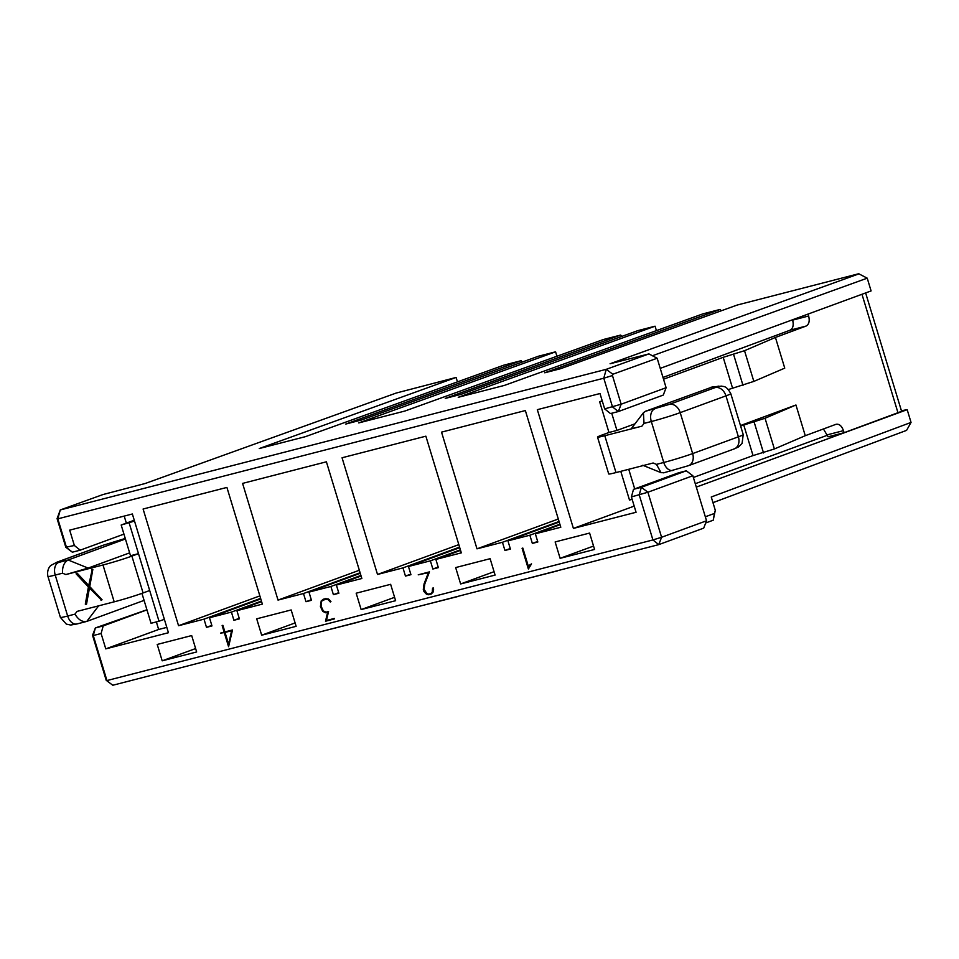 <?xml version="1.0" encoding="UTF-8"?>
<svg xmlns="http://www.w3.org/2000/svg" width="959" height="959" viewBox="0 0 959 959"><rect width="100%" height="100%" fill="white"/><g stroke="black" fill="none" stroke-linecap="round" stroke-linejoin="round"><path stroke-width="1.44" d="M457.455 381.874L456.1 377.45L259.266 448.548L305.442 436.657L503.907 365.139L521.181 360.68L345.779 424.046L361.447 420.006L538.299 356.268L555.585 351.821L358.75 422.919L404.914 411.027L603.379 339.51L620.665 335.063L445.264 398.417L460.931 394.377L637.783 330.651L655.069 326.192L458.234 397.302L504.398 385.41L702.863 313.881L720.137 309.433L544.736 372.787L560.404 368.759L737.267 305.022L858.701 273.747L867.224 278.17L652.432 355.753M112.79 685.253L106.221 680.327L112.79 685.253L658.749 544.628L652.923 539.941L106.952 680.566L93.275 635.529L92.544 635.29L106.221 680.327M456.1 377.45L396.127 393.07L145.133 483.516L102.985 494.544L60.273 509.948L57.816 518.843L603.786 378.206L606.244 369.323L60.273 509.948L57.084 518.603L57.816 518.843L66.531 547.505L72.357 552.192L80.196 550.166L123.951 534.127M706.543 520.785L692.854 475.748L647.9 492.231L661.59 537.268L706.543 520.785L703.702 528.133L658.749 544.628L661.59 537.268L652.923 539.941L639.233 494.892L641.343 487.304L633.503 489.318L631.406 496.918L647.9 492.231L641.343 487.304L686.284 470.809L678.457 472.835L633.503 489.318M560.044 524.741L535.35 533.803L560.799 527.246L525.352 410.548L441.536 432.137L476.995 548.836L558.306 519.011M460.56 550.37L435.865 559.421L461.327 552.863L425.868 436.177L342.051 457.767L377.51 574.453L458.822 544.628M361.087 575.987L336.381 585.05L361.843 578.493L326.396 461.806L242.579 483.396L278.026 600.082L359.337 570.257M261.603 601.617L236.909 610.679L262.358 604.122L226.911 487.424L143.095 509.013L178.554 625.712L259.865 595.887M476.995 548.836L502.444 542.279L559.061 521.504M510.26 548.512L504.937 550.466L510.416 549.051L507.934 540.864L559.229 522.044M537.675 541.451L532.353 543.405L537.831 541.991L535.35 533.803M502.444 542.279L504.937 550.466M377.51 574.453L402.972 567.896L459.577 547.133M410.776 574.141L405.453 576.083L410.943 574.681L408.45 566.493L459.745 547.673M438.191 567.081L432.869 569.023L438.359 567.62L435.865 559.421M402.972 567.896L405.453 576.083M278.026 600.082L303.488 593.525L360.104 572.763M311.291 599.759L305.981 601.713L311.459 600.298L308.966 592.111L360.26 573.302M338.707 592.698L333.396 594.652L338.875 593.237L336.381 585.05M303.488 593.525L305.981 601.713M178.554 625.712L204.003 619.154L260.62 598.38M204.003 619.154L206.497 627.342L211.819 625.388M206.497 627.342L211.975 625.927L209.494 617.74L260.788 598.919M239.235 618.327L233.912 620.281L239.39 618.867L236.909 610.679M559.876 524.201L529.859 535.218L532.353 543.405M507.934 540.864L529.859 535.218M460.404 549.831L430.387 560.835L432.869 569.023M408.45 566.493L430.387 560.835M360.92 575.448L330.903 586.464L333.396 594.652M308.966 592.111L330.903 586.464M261.435 601.077L231.419 612.094L233.912 620.281M209.494 617.74L231.419 612.094M521.181 360.68L522.283 362.046M621.756 336.417L620.665 335.063M712.969 502.648L906.579 430.375L911.05 422.416L711.254 497.002L715.294 510.296L713.232 520.198L714.431 513.449L705.321 516.781M612.453 375.544L621.156 404.207L666.109 387.712L663.28 395.072L618.327 411.555L621.156 404.207L604.661 408.882L610.487 413.569L618.327 411.555L612.489 406.868L603.786 378.206L612.453 375.544L612.813 374.25L606.244 369.323L648.943 353.907L610.08 363.749L859.012 273.83M721.24 310.8L720.137 309.433M656.412 330.627L655.069 326.192M556.927 356.245L555.585 351.821M705.704 522.967L713.232 520.198M715.294 510.296L714.431 513.449M612.813 374.25L657.155 358.246L648.943 353.907M57.084 518.603L65.799 547.253L74.358 545.491L80.196 550.166M124.202 516.086L126.348 523.123M666.109 387.712L657.155 358.246M660.236 368.364L871.096 290.925L867.224 278.17M166.806 627.366L158.655 629.476L105.778 648.871L168.436 632.724L132.366 513.988L69.695 530.135L74.358 545.491M156.365 621.911L158.655 629.476M146.967 609.876L103.212 625.915L101.103 633.515L105.778 648.871M134.26 520.222L121.182 525.017L134.512 521.073M129.165 522.967L159.014 621.228L164.373 619.334M159.014 621.228L151.042 623.29L141.944 593.357M103.212 625.915L95.373 627.941L93.275 635.529L101.103 633.515M92.544 635.29L95.373 627.941L146.919 609.744M72.357 552.192L65.799 547.253M129.645 552.863L88.144 568.088L65.859 574.549L102.997 564.983A21.422 1.055 -16.9 0 0 131.886 556.1L138.492 553.667L130.508 555.729L121.182 525.017M131.886 556.1L143.083 592.95L149.688 590.516M143.083 592.95A21.422 1.055 163.1 0 1 114.193 601.832L77.056 611.398L74.97 614.144C78.422 619.826 82.366 622.247 86.79 621.408L144.078 600.394M125.425 538.982L68.125 559.996C64.121 562.226 62.251 566.625 62.527 573.194L65.859 574.549M76.432 573.35L88.552 586.285L92.184 569.67L89.067 586.848L101.39 599.998L88.935 587.519L85.315 604.146L88.408 586.944L76.085 573.818L77.092 573.11L88.696 585.493M91.632 569.43L92.843 569.43L89.738 586.596L102.062 599.759L101.055 600.466M89.451 588.071L86.526 604.134L85.854 604.374M62.527 573.194L55.226 575.076L67.669 616.026A10.717 7.025 75.6 0 0 76.972 623.961L86.79 621.408L98.645 605.836M911.05 422.416L907.178 409.661L696.306 487.1M901.412 410.716L907.178 409.661M634.199 506.112L573.41 528.409L636.069 512.274L631.406 496.918M865.629 292.939L901.52 411.075A17.142 0.839 163.1 0 1 897.96 412.718L844.1 432.701L828.096 436.813L823.433 428.973M827.593 435.17L695.275 483.708M604.661 408.882L599.998 393.526L537.328 409.673L573.41 528.409M740.48 425.556L795.946 404.998L805.272 435.698L835.888 424.346C839.137 423.662 841.666 425.76 843.476 430.651L844.1 432.701M808.053 314.072L808.641 316.002C809.875 321.097 809 324.466 806.028 326.084L775.423 337.436L784.75 368.136L753.846 381.406L728.432 389.534M792.53 319.779L792.637 320.126C793.86 325.221 792.997 328.589 790.024 330.208L662.993 377.45M692.854 475.748L686.284 470.809M602.204 400.79L599.639 401.773L602.288 401.09M663.532 379.213L723.194 357.323L744.52 350.694L775.423 337.436M744.52 350.694L753.846 381.406M740.624 426.024L765.042 418.256L795.946 404.998M765.042 418.256L774.381 448.968L805.272 435.698M774.381 448.968L753.043 455.585L693.381 477.474M632.149 499.351L629.488 500.035L620.773 471.337M664.084 472.703L661.063 472.667L656.459 464.36L653.127 463.005L615.99 472.571L604.793 435.722A21.422 1.055 -16.9 0 1 597.517 437.1A21.422 1.055 -16.9 0 1 602.348 434.906L608.965 432.485L599.639 401.773M608.965 432.485L616.949 430.423L611.722 413.257M732.52 388.035L723.194 357.323M616.949 430.423L635.026 423.794M742.997 385.386L733.671 354.674M628.744 469.287L634.702 488.874M753.043 455.585L743.716 424.885M763.532 452.948L754.194 422.236M604.793 435.722L641.931 426.156C633.491 428.361 630.483 428.901 632.868 427.762M615.99 472.571A21.422 1.055 163.1 0 1 608.713 473.95L597.517 437.1M656.459 464.36L663.76 462.478L651.317 421.528L644.016 423.41L643.417 412.778L645.419 411.291L712.621 386.873M589.605 533.072L555.141 541.943L560.116 558.33L594.58 549.447L589.605 533.072M593.549 546.067L560.116 558.33M490.121 558.689L455.657 567.572L460.632 583.947L495.096 575.076L490.121 558.689M494.065 571.684L460.632 583.947M390.637 584.319L356.173 593.201L361.147 609.576L395.611 600.694L390.637 584.319M394.593 597.313L361.147 609.576M291.164 609.948L256.7 618.819L261.675 635.206L296.139 626.323L291.164 609.948M295.108 622.93L261.675 635.206M191.68 635.565L157.216 644.448L162.191 660.823L196.655 651.952L191.68 635.565M195.624 648.56L162.191 660.823M557.299 570.761L558.737 570.389M557.347 570.905L518.136 580.842M457.815 596.378L459.265 596.007M457.863 596.522L418.651 606.472M358.342 622.007L359.781 621.636M358.378 622.151L319.179 632.101M258.858 647.637L219.695 657.718M258.906 647.769L260.297 647.265M220.594 633.084L224.154 632.161L222.14 625.556L224.49 632.077L232.114 630.111L228.578 646.714L224.286 632.616L220.594 633.084L224.142 632.125M222.14 625.556L222.884 625.328L224.897 631.933L232.51 629.967L228.578 646.714M323.603 599.147L328.481 598.979L330.951 601.581L330.316 602.012L328.026 599.543L325.581 599.159L321.493 601.221L321.157 606.328L323.327 610.895L326.012 612.178L328.553 611.518L326.456 620.461L334.439 618.891L325.509 621.24L327.606 612.298L325.676 612.789L322.703 611.339L320.414 606.52L321.205 600.885L323.603 599.147M323.698 599.651L321.888 601.077M418.232 574.813L429.057 572.02L424.405 584.103L423.662 589.461L425.532 592.998L428.217 594.292L431.094 593.549L432.221 592.266L432.557 588.167L433.288 587.927L433.456 591.2L431.322 593.981L428.253 594.772L426.407 594.16L423.914 591.499L423.291 589.437L424.058 583.899L428.397 572.679L418.232 574.813L429.464 571.876L424.801 583.959L424.058 589.317L426.875 593.561L428.613 594.148L431.142 593.501M522.08 548.296L528.481 568.136L529.656 565.019L531.55 563.88L528.361 568.975L522.08 548.296L522.823 548.068L528.721 567.488M225.041 632.413L228.674 644.388M531.55 563.88L530.375 565.235M529.967 565.378L528.601 568.915M433.6 588.97L433.456 591.2M433.06 591.343L432.977 592.422M432.581 592.566L431.322 593.981M432.557 588.167L433.288 587.927M432.893 588.083L433.204 589.114M323.207 599.291L325.88 598.56M325.473 598.704L328.481 598.979M328.086 599.123L329.608 599.795M329.201 599.938L330.951 601.581M321.493 601.221L321.025 603.307M320.63 603.451L321.157 606.328M320.762 606.472L321.733 608.198M321.337 608.354L323.327 610.895M322.931 611.039L324.322 611.602M323.914 611.746L326.012 612.178M325.616 612.322L328.553 611.518M328.158 611.674L326.456 620.461M326.06 620.605L334.307 618.447M224.634 632.52L231.575 630.734L228.494 645.239L224.634 632.52M92.184 569.67L92.843 569.43M89.067 586.848L89.738 586.596M101.39 599.998L102.062 599.759M102.997 564.983L114.193 601.832M103.26 545.227L57.504 562.01A10.717 8.068 69.9 0 0 56.929 562.19L102.673 545.407A10.717 8.068 69.9 0 1 103.26 545.227L125.257 538.455M57.504 562.01L58.727 562.418L68.125 559.996L88.144 568.088M76.948 623.973L70.678 625.04L66.315 624.105L60.393 617.404A21.422 1.055 -16.9 0 0 67.669 616.026L74.97 614.144M58.727 562.418A10.717 7.025 75.6 0 0 55.226 575.076A21.422 1.055 163.1 0 1 47.95 576.455L60.393 617.404M861.973 294.269L897.96 412.718M843.476 430.651L827.473 434.775M792.637 320.126L808.641 316.002M790.024 330.208L806.028 326.084M730.782 393.658A21.422 1.055 163.1 0 1 725.963 395.863L738.394 436.813A21.422 1.055 -16.9 0 0 743.225 434.607L730.794 393.669C725.999 384.943 723.601 387.016 721.755 386.117L712.357 386.909M710.967 387.244L717.02 386.525A10.717 10.309 -96.8 0 1 718.77 386.141M644.016 423.41L641.931 426.156M717.02 386.525L715.018 387.64A10.717 8.068 69.9 0 1 725.963 395.863L680.207 412.646L692.65 453.583L738.394 436.813A10.717 8.068 69.9 0 1 734.258 448.884L738.622 446.882L742.086 443.394L743.225 434.619M645.419 411.291L669.262 404.422L715.018 387.64M673.482 470.282A10.717 7.025 -104.4 0 1 673.062 470.413A10.717 7.025 -104.4 0 1 663.76 462.478A21.422 1.055 -16.9 0 0 692.65 453.583A10.717 8.068 69.9 0 1 688.502 465.666L734.258 448.884M669.262 404.422A10.717 8.068 69.9 0 1 680.207 412.646A21.422 1.055 163.1 0 1 651.317 421.528A10.717 7.025 -104.4 0 1 654.817 408.87M102.673 545.407L125.257 538.443M56.929 562.19L50.983 565.39C50.623 565.462 46.428 569.298 47.95 576.455M631.549 428.361L643.417 412.778M642.758 465.271L661.063 472.667M688.502 465.666L663.652 472.847"/></g></svg>
